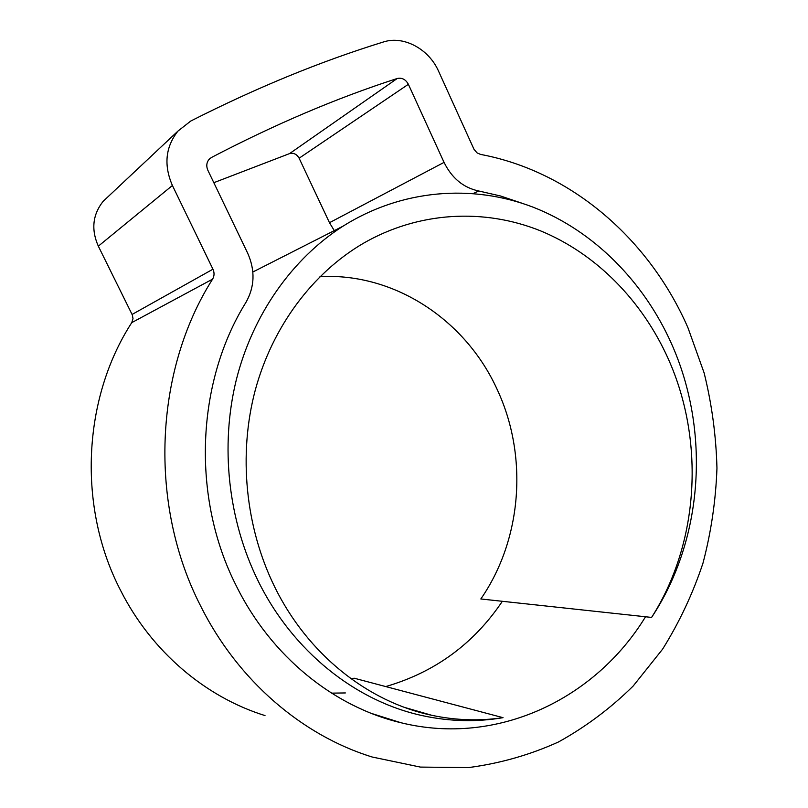 <?xml version="1.0" encoding="UTF-8"?>
<svg xmlns="http://www.w3.org/2000/svg" width="808" height="808" viewBox="0 0 808 808"><rect width="100%" height="100%" fill="white"/><g stroke="black" fill="none" stroke-linecap="round" stroke-linejoin="round"><path stroke-width="1.21" d="M350.884 678.639L354.288 678.235L503.031 717.666C476.629 722.19 449.874 721.544 422.766 715.716C356.015 701.475 292.789 651.551 258.085 580.851C228.018 519.797 220.069 445.905 236.269 379.982C252.813 314.13 292.456 258.58 342.834 226.28C401.707 189.133 472.306 183.901 533.129 207.181C593.91 230.977 643.724 281.507 671.499 343.713C710.424 430.694 703.586 539.128 651.591 617.423C699.284 542.744 704.99 440.754 668.307 358.954C642.35 300.93 596.334 253.712 540.168 230.704C483.941 208.181 418.605 211.353 362.974 243.531C312.726 273.084 272.498 326.321 255.197 390.395C238.219 454.54 245.319 527.119 274.639 586.81C307.676 654.308 367.983 701.92 431.755 715.292C455.762 720.383 479.518 721.17 503.031 717.666M651.591 617.423L480.831 598.97C522.301 538.976 528.2 455.783 497.233 389.618C466.014 320.534 395.082 272.649 319.998 276.619M252.833 271.771L255.298 270.771M645.521 616.767C595.658 698.587 497.839 746.562 401.01 722.746C334.068 707 271.155 656.52 236.249 585.79C191.314 497.536 196.102 382.315 245.975 302.323C254.752 286.739 255.308 270.357 247.662 253.156L207.868 170.286C206.04 165.963 206.555 162.196 209.413 158.994L211.474 157.479C274.871 124.311 336.795 97.99 397.243 78.487C401.98 77.467 405.687 79.406 408.373 84.295L444.046 162.388C451.874 178.214 463.428 187.749 478.72 190.981L500.556 196.001L521.786 203.162M502.354 601.293C473.68 643.905 434.795 672.327 385.709 686.568M345.37 692.941L331.533 693.143M265.004 715.585C205.575 697.142 151.631 651.682 120.705 590.628C77.285 507.343 82.537 398.617 131.765 322.624L132.997 318.625L132.35 315.019L98.334 246.167C91.021 229.583 92.627 214.635 103.151 201.323L108.525 196.283M200.687 606.091C148.329 504.354 154.318 370.731 212.595 279.134C214.393 276.003 214.514 272.69 212.948 269.205L172.407 185.497C163.62 165.145 165.468 147.006 177.952 131.078L190.809 121.008C256.641 87.618 320.816 61.287 383.335 42.006C403.606 35.279 428.947 49.015 438.623 71.316L473.993 149.298L477.074 152.884L480.548 154.409C572.145 171.589 649.733 240.047 687.982 327.816L704.132 372.953C711.858 404.212 716.13 435.966 716.959 468.236C715.797 500.485 711.131 532.139 702.97 563.186C692.84 593.587 679.387 622.241 662.611 649.147L633.199 685.992C610.818 708.091 585.941 726.735 558.55 741.936C529.987 754.894 499.94 763.449 468.418 767.6L420.372 767.085L372.236 757.025C302.374 735.553 237.916 680.69 200.687 606.091M387.981 718.635L387.022 718.888M213.827 182.689L289.577 153.591C293.647 152.641 296.829 154.187 299.122 158.206L329.482 222.705L334.28 230.623M473.387 193.445L478.72 190.981M131.765 322.624L212.595 279.134M98.334 246.167L172.407 185.497M132.098 314.443L212.948 269.205M208.878 159.57L211.474 157.479M289.577 153.591L397.243 78.487M299.122 158.206L408.373 84.295M329.482 222.705L444.046 162.388M404.485 707.394L431.755 715.292M252.853 272.013L342.834 226.28M371.539 713.454L401.01 722.746M103.151 201.323L177.952 131.078"/></g></svg>
